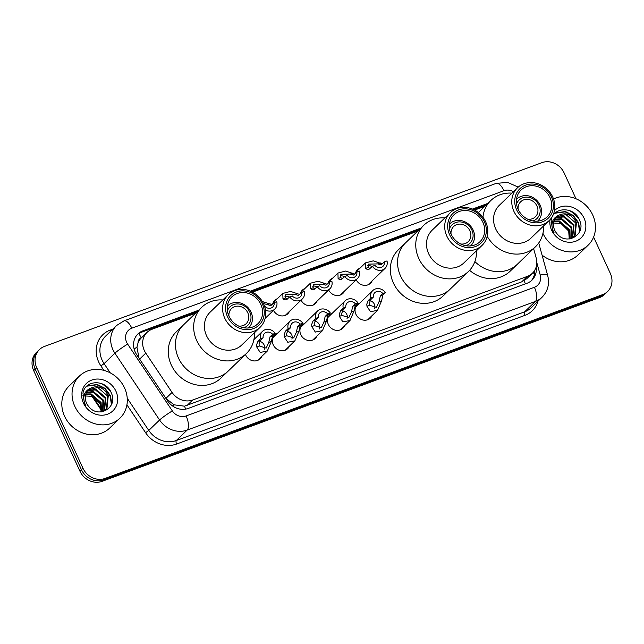 <?xml version="1.0" encoding="UTF-8"?>
<svg xmlns="http://www.w3.org/2000/svg" width="644" height="644" viewBox="0 0 644 644"><rect width="100%" height="100%" fill="white"/><g stroke="black" fill="none" stroke-linecap="round" stroke-linejoin="round"><path stroke-width="0.97" d="M372.055 315.632A9.346 8.348 -134 0 1 370.372 318.072A9.346 8.348 -134 0 1 355.923 314.28A9.346 8.348 -134 0 1 357.388 304.612A9.346 8.348 -134 0 1 359.883 303.018M344.492 325.816A9.346 8.348 -134 0 1 342.809 328.255A9.346 8.348 -134 0 1 328.36 324.463A9.346 8.348 -134 0 1 329.825 314.795A9.346 8.348 -134 0 1 332.32 313.201M316.928 335.999A9.346 8.348 -134 0 1 315.246 338.438A9.346 8.348 -134 0 1 300.796 334.647A9.346 8.348 -134 0 1 302.261 324.978A9.346 8.348 -134 0 1 304.757 323.385M289.373 346.182A9.346 8.348 -134 0 1 287.683 348.613A9.346 8.348 -134 0 1 273.233 344.83A9.346 8.348 -134 0 1 274.698 335.162A9.346 8.348 -134 0 1 277.194 333.568M261.81 356.365A9.346 8.348 -134 0 1 260.12 358.797A9.346 8.348 -134 0 1 245.67 355.013A9.346 8.348 -134 0 1 245.428 354.45M289.47 311.342A9.346 8.348 -134 0 1 287.788 313.781A9.346 8.348 -134 0 1 273.499 310.344M372.16 280.8A9.346 8.348 -134 0 1 370.477 283.231A9.346 8.348 -134 0 1 356.188 279.794M344.596 290.983A9.346 8.348 -134 0 1 342.914 293.414A9.346 8.348 -134 0 1 328.625 289.977M317.033 301.159A9.346 8.348 -134 0 1 315.351 303.598A9.346 8.348 -134 0 1 301.062 300.16M138.066 342.769A17.533 15.649 -134 0 1 141.366 337.85A17.533 15.649 -134 0 1 141.439 337.786L141.173 337.883A5.844 5.216 46 0 0 138.066 342.769L136.955 347.164L138.975 358.032M195.671 313.137L152 329.269A17.533 15.649 46 0 0 147.057 332.368A17.533 15.649 46 0 0 145.786 353.137L172.069 392.438L165.911 398.386L174.017 404.818L184.482 406.179L521.745 281.839L526.703 278.739L532.395 273.241A17.533 15.649 46 0 0 536.178 257.93L533.602 248.576M172.069 392.438A17.533 15.649 46 0 0 192.741 399.988L527.452 276.34A17.533 15.649 46 0 0 532.395 273.241M484.827 206.313L474.612 210.089M417.763 231.091L252.52 292.135M355.375 273.491A9.346 8.348 -134 0 1 357.484 269.78A9.346 8.348 -134 0 1 359.98 268.186M327.812 283.674A9.346 8.348 -134 0 1 329.929 279.963A9.346 8.348 -134 0 1 332.425 278.361M300.249 293.857A9.346 8.348 -134 0 1 302.366 290.146A9.346 8.348 -134 0 1 304.862 288.544M272.686 304.032A9.346 8.348 -134 0 1 274.803 300.329A9.346 8.348 -134 0 1 277.298 298.727M593.607 237.056L610.327 273.394A17.533 15.649 -134 0 1 607.574 291.523A17.533 15.649 -134 0 1 602.623 294.622L105.109 478.42A17.533 15.649 -134 0 1 82.955 468.22L36.708 367.676A17.533 15.649 -134 0 1 39.461 349.547A17.533 15.649 -134 0 1 44.412 346.456L541.926 162.658A17.533 15.649 -134 0 1 564.08 172.85L575.994 198.763M39.461 349.547L36.426 352.477A17.533 15.649 -134 0 0 33.673 370.606L79.92 471.15A17.533 15.649 -134 0 0 102.074 481.342L599.588 297.544A17.533 15.649 -134 0 0 604.539 294.453L606.052 292.988A17.533 15.649 -134 0 1 601.11 296.087L103.587 479.885A17.533 15.649 -134 0 1 81.442 469.685L35.195 369.141A17.533 15.649 -134 0 1 37.948 351.012A17.533 15.649 -134 0 0 35.195 369.141L81.442 469.685A17.533 15.649 -134 0 0 103.587 479.885L601.11 296.087A17.533 15.649 -134 0 0 606.052 292.988L607.574 291.523M487.854 203.391L472.471 209.075M420.79 228.169L250.379 291.12M198.698 310.215L142.904 330.823A17.533 15.649 46 0 0 137.961 333.922A17.533 15.649 46 0 0 136.689 354.691L167.577 400.874A17.533 15.649 46 0 0 188.241 408.425L526.977 283.288A17.533 15.649 46 0 0 531.92 280.196A17.533 15.649 46 0 0 536.154 267.027M137.228 334.679A17.533 15.649 -134 0 1 141.39 332.288L197.185 311.68M251.49 291.619L419.276 229.634M473.582 209.566L486.341 204.856M534.802 270.174A17.533 15.649 -134 0 1 531.139 280.897M553.518 198.972A29.221 26.082 -134 0 1 592.713 214.991A29.221 26.082 -134 0 1 588.125 245.203A29.221 26.082 -134 0 1 542.964 233.369A29.221 26.082 -134 0 1 542.94 233.329M569.441 210.491A29.221 26.082 -134 0 1 579.069 219.137M573.635 236.936L574.553 235.849L575.865 223.13L565.931 214.573L556.48 216.795M571.083 238.666L575.156 235.269L576.469 222.55C571.389 213.921 565.038 211.715 557.414 215.925A13.21 11.793 -134 0 0 556.77 216.505A13.21 11.793 -134 0 0 554.693 230.166A13.21 11.793 -134 0 0 556.955 233.651C566.672 246.201 586.249 234.464 579.681 220.522C574.706 205.983 552.794 206.539 551.143 220.417L552.576 230.174L554.138 232.919L552.834 230.166C550.813 223.677 552.343 218.928 557.414 215.925M572.299 237.966L573.458 225.456L563.516 216.891L555.394 218.131M572.645 237.725L574.062 224.877L564.12 216.312L555.643 217.777M570.834 238.723L571.051 227.775L561.109 219.218L554.508 219.684M571.18 238.618L571.655 227.195L561.713 218.638L554.709 219.274M569.24 238.956L568.644 230.101L558.702 221.536L553.856 221.48M569.674 238.908L569.248 229.522L559.306 220.956L553.993 221.005M554.5 210.572A19.054 17.01 -134 0 1 584.06 218.187A19.054 17.01 -134 0 1 575.688 241.258A19.054 17.01 -134 0 1 551.618 230.174A19.054 17.01 -134 0 1 549.976 219.725M550.95 222.88L560.932 223.42L568.604 231.003L569.594 233.547M588.125 245.203L577.885 255.088A29.221 26.082 -134 0 1 542.055 255.096M579.962 230.681L578.529 222.591L573.216 215.41L565.448 211.546L555.305 212.923M579.616 231.566L578.231 222.88L572.919 215.7L565.15 211.836L554.983 213.228M518.114 209.252A10.521 9.386 -134 0 1 520.706 201.741A10.521 9.386 -134 0 1 536.959 206A10.521 9.386 -134 0 1 535.309 216.875A10.521 9.386 -134 0 1 527.71 219.193M516.56 203.923A12.856 11.471 -134 0 1 527.356 197.12A12.856 11.471 -134 0 1 538.956 205.267A12.856 11.471 -134 0 1 532.982 220.94M516.697 199.109L516.52 199.278A15.19 13.564 -134 0 1 516.697 199.109A15.19 13.564 -134 0 1 540.187 205.259A15.19 13.564 -134 0 1 537.796 220.973A15.19 13.564 -134 0 1 537.619 221.142L537.796 220.973M543.6 225.931A32.144 28.69 -134 0 1 535.534 246.708L517.333 264.273A32.144 28.69 -134 0 1 474.87 261.569A32.144 28.69 46 0 0 508.269 269.949A32.144 28.69 46 0 0 517.333 264.273L510.129 271.221A32.144 28.69 -134 0 1 469.605 270.319M535.534 246.708A32.144 28.69 -134 0 1 526.47 252.384A32.144 28.69 -134 0 1 487.218 236.34M482.952 217.261A32.144 28.69 -134 0 1 490.897 200.453A32.144 28.69 -134 0 1 499.969 194.778A32.144 28.69 -134 0 1 511.948 193.136M549.139 220.586L530.938 238.151A22.79 20.342 -134 0 1 524.506 242.176A22.79 20.342 -134 0 1 497.796 232.589A22.79 20.342 -134 0 1 499.285 205.347L517.486 187.79A22.79 20.342 -134 0 1 523.926 183.765A22.79 20.342 -134 0 1 550.636 193.353A22.79 20.342 -134 0 1 549.139 220.586A22.79 20.342 -134 0 1 542.707 224.611A22.79 20.342 -134 0 1 515.997 215.024A22.79 20.342 -134 0 1 517.486 187.79M542.506 221.786A20.455 18.257 -134 0 1 516.657 209.888A20.455 18.257 -134 0 1 525.641 185.126A20.455 18.257 -134 0 1 551.489 197.024A20.455 18.257 -134 0 1 542.506 221.786M526.365 186.696A18.7 16.688 -134 0 1 548.286 194.56A18.7 16.688 -134 0 1 547.062 216.907A18.7 16.688 -134 0 1 541.781 220.216A18.7 16.688 -134 0 1 519.861 212.343A18.7 16.688 -134 0 1 521.093 189.996A18.7 16.688 -134 0 1 526.365 186.696M74.801 406.324A29.221 26.082 -134 0 1 79.381 376.104A29.221 26.082 -134 0 1 124.55 387.946A29.221 26.082 -134 0 1 119.961 418.157A29.221 26.082 -134 0 1 74.801 406.324M119.961 418.157L109.722 428.035A29.221 26.082 -134 0 1 64.561 416.201A29.221 26.082 -134 0 1 69.141 385.989L79.381 376.104M101.277 383.446A29.221 26.082 -134 0 1 110.905 392.083M105.471 409.89L106.389 408.803L107.701 396.084L97.767 387.519L88.317 389.749M102.919 411.621L106.993 408.224L108.305 395.505C103.225 386.875 96.874 384.669 89.25 388.879A13.21 11.793 -134 0 0 88.606 389.459A13.21 11.793 -134 0 0 86.529 403.12A13.21 11.793 -134 0 0 88.791 406.606C98.508 419.155 118.085 407.419 111.517 393.476C106.542 378.938 84.63 379.485 82.979 393.371L84.412 403.12L85.974 405.873L84.67 403.12C82.649 396.632 84.179 391.882 89.25 388.879M104.135 410.92L105.294 398.411L95.352 389.845L87.23 391.085M104.481 410.679L105.898 397.823L95.956 389.266L87.479 390.731M102.67 411.677L102.887 400.729L92.945 392.172L86.344 392.639M103.016 411.572L103.491 400.149L93.549 391.592L86.546 392.228M101.076 411.91L100.48 403.055L90.538 394.49L85.692 394.434M101.511 411.862L101.076 402.476L91.142 393.911L85.829 393.959M115.896 391.141A19.054 17.01 -134 0 1 107.524 414.205A19.054 17.01 -134 0 1 83.454 403.128A19.054 17.01 -134 0 1 91.818 380.057A19.054 17.01 -134 0 1 115.896 391.141M82.786 395.835L92.768 396.374L100.44 403.957L101.43 406.501M111.798 403.635L110.365 395.545L105.053 388.356L97.284 384.5L87.141 385.877M111.444 404.521L110.068 395.835L104.755 388.654L96.986 384.79L86.819 386.183M451.05 234.03A10.521 9.386 -134 0 1 453.634 226.519A10.521 9.386 -134 0 1 469.895 230.777A10.521 9.386 -134 0 1 468.244 241.653A10.521 9.386 -134 0 1 460.645 243.971M449.496 228.701A12.856 11.471 -134 0 1 460.291 221.898A12.856 11.471 -134 0 1 471.891 230.045A12.856 11.471 -134 0 1 465.918 245.718M449.633 223.887L449.456 224.056A15.19 13.564 -134 0 1 449.633 223.887A15.19 13.564 -134 0 1 473.123 230.037A15.19 13.564 -134 0 1 470.732 245.75A15.19 13.564 -134 0 1 470.555 245.919L470.732 245.75M400.592 276.026A32.144 28.69 -134 0 1 405.631 242.796A32.144 28.69 46 0 0 403.522 281.203A32.144 28.69 46 0 0 441.196 294.719A32.144 28.69 46 0 0 450.269 289.051A32.144 28.69 -134 0 1 400.592 276.026M476.536 250.709A32.144 28.69 -134 0 1 468.47 271.486L443.064 295.999A32.144 28.69 -134 0 1 393.387 282.982A32.144 28.69 -134 0 1 398.427 249.743L423.833 225.231A32.144 28.69 -134 0 1 432.905 219.556A32.144 28.69 -134 0 1 444.883 217.913M468.47 271.486A32.144 28.69 -134 0 1 459.397 277.162A32.144 28.69 -134 0 1 421.723 263.637A32.144 28.69 -134 0 1 423.833 225.231M482.074 245.364L463.873 262.929A22.79 20.342 -134 0 1 457.441 266.946A22.79 20.342 -134 0 1 430.731 257.358A22.79 20.342 -134 0 1 432.221 230.125L450.422 212.56A22.79 20.342 -134 0 1 456.854 208.543A22.79 20.342 -134 0 1 483.572 218.131A22.79 20.342 -134 0 1 482.074 245.364A22.79 20.342 -134 0 1 475.642 249.389A22.79 20.342 -134 0 1 448.932 239.801A22.79 20.342 -134 0 1 450.422 212.56M475.441 246.555A20.455 18.257 -134 0 1 449.593 234.666A20.455 18.257 -134 0 1 458.576 209.904A20.455 18.257 -134 0 1 484.425 221.802A20.455 18.257 -134 0 1 475.441 246.555M459.301 211.474A18.7 16.688 -134 0 1 481.221 219.338A18.7 16.688 -134 0 1 479.997 241.685A18.7 16.688 -134 0 1 474.717 244.986A18.7 16.688 -134 0 1 452.796 237.121A18.7 16.688 -134 0 1 454.02 214.774A18.7 16.688 -134 0 1 459.301 211.474M228.958 316.075A10.521 9.386 -134 0 1 231.542 308.565A10.521 9.386 -134 0 1 247.803 312.823A10.521 9.386 -134 0 1 246.153 323.699A10.521 9.386 -134 0 1 238.554 326.017M227.404 310.746A12.856 11.471 -134 0 1 238.2 303.944A12.856 11.471 -134 0 1 249.792 312.09A12.856 11.471 -134 0 1 243.826 327.764M227.541 305.932L227.364 306.101A15.19 13.564 -134 0 1 227.541 305.932A15.19 13.564 -134 0 1 251.023 312.082A15.19 13.564 -134 0 1 248.64 327.796A15.19 13.564 -134 0 1 248.463 327.965L248.64 327.796M178.501 358.08A32.144 28.69 -134 0 1 183.54 324.842A32.144 28.69 46 0 0 181.431 363.248A32.144 28.69 46 0 0 219.105 376.772A32.144 28.69 46 0 0 228.177 371.097A32.144 28.69 -134 0 1 178.501 358.08M254.444 332.755A32.144 28.69 -134 0 1 246.378 353.532L220.973 378.044A32.144 28.69 -134 0 1 171.296 365.027A32.144 28.69 -134 0 1 176.335 331.789L201.741 307.277A32.144 28.69 -134 0 1 210.813 301.601A32.144 28.69 -134 0 1 222.792 299.959M246.378 353.532A32.144 28.69 -134 0 1 237.306 359.207A32.144 28.69 -134 0 1 199.632 345.683A32.144 28.69 -134 0 1 201.741 307.277M259.983 327.41L241.782 344.975A22.79 20.342 -134 0 1 235.35 349A22.79 20.342 -134 0 1 208.632 339.412A22.79 20.342 -134 0 1 210.129 312.171L228.33 294.614A22.79 20.342 -134 0 1 234.762 290.589A22.79 20.342 -134 0 1 261.48 300.176A22.79 20.342 -134 0 1 259.983 327.41A22.79 20.342 -134 0 1 253.551 331.435A22.79 20.342 -134 0 1 226.833 321.847A22.79 20.342 -134 0 1 228.33 294.614M253.35 328.609A20.455 18.257 -134 0 1 227.501 316.711A20.455 18.257 -134 0 1 236.485 291.949A20.455 18.257 -134 0 1 262.333 303.847A20.455 18.257 -134 0 1 253.35 328.609M237.209 293.519A18.7 16.688 -134 0 1 259.13 301.384A18.7 16.688 -134 0 1 257.906 323.731A18.7 16.688 -134 0 1 252.625 327.031A18.7 16.688 -134 0 1 230.705 319.166A18.7 16.688 -134 0 1 231.929 296.82A18.7 16.688 -134 0 1 237.209 293.519M384.428 261.867L386.996 260.925A8.766 7.825 46 0 1 385.048 268.363A8.766 7.825 46 0 1 372.369 266.326L374.937 265.376A5.844 5.216 46 0 0 383.019 266.254A5.844 5.216 46 0 0 384.428 261.867L381.111 264.853L377.754 263.895L368.392 264.129L368.223 267.413L370.091 268.524M372.063 266.616A5.844 5.216 46 0 0 367.644 265.795M372.369 266.326L368.972 269.337L366.895 269.248L365.663 268.363L365.486 262.873L373.254 260.86L381.82 263.734M356.865 272.05L359.433 271.108A8.766 7.825 46 0 1 357.484 278.546A8.766 7.825 46 0 1 344.806 276.509L347.374 275.56A5.844 5.216 46 0 0 355.456 276.437A5.844 5.216 46 0 0 356.865 272.05L353.548 275.036L350.191 274.07L340.837 274.304L340.66 277.596L342.528 278.707M344.5 276.799A5.844 5.216 46 0 0 340.08 275.97M344.806 276.509L341.409 279.52L339.332 279.432L338.1 278.538L337.923 273.056L345.691 271.043L354.264 273.917M329.301 282.233L331.869 281.283A8.766 7.825 46 0 1 329.921 288.721A8.766 7.825 46 0 1 317.242 286.693L319.81 285.743A5.844 5.216 46 0 0 327.893 286.62A5.844 5.216 46 0 0 329.301 282.233L325.985 285.22L322.628 284.254L313.274 284.487L313.097 287.779L314.964 288.89M316.937 286.983A5.844 5.216 46 0 0 312.517 286.153M317.242 286.693L313.845 289.703L311.777 289.615L310.537 288.721L310.36 283.239L318.128 281.227L326.701 284.101M301.738 292.416L304.306 291.466A8.766 7.825 46 0 1 302.358 298.905A8.766 7.825 46 0 1 289.679 296.868L292.247 295.926A5.844 5.216 46 0 0 300.329 296.803A5.844 5.216 46 0 0 301.738 292.416L298.422 295.395L295.073 294.437L285.711 294.67L285.534 297.963L287.401 299.074M289.373 297.166A5.844 5.216 46 0 0 284.954 296.337M289.679 296.868L286.282 299.887L284.213 299.79L282.974 298.905L282.797 293.423L290.565 291.41L299.138 294.276M264.491 306.174L264.684 306.109A5.844 5.216 46 0 0 272.766 306.987A5.844 5.216 46 0 0 274.175 302.599L270.858 305.578L263.412 303.517M265.441 310.014A8.766 7.825 46 0 0 274.795 309.088A8.766 7.825 46 0 0 276.743 301.65L274.175 302.599M262.366 301.561L271.575 304.459M373.391 297.069L370.791 299.581L369.286 303.163L369.495 305.24L376.41 307.373L379.034 301.722L380.282 296.071L382.882 293.567A5.844 5.216 46 0 0 374.8 292.682A5.844 5.216 46 0 0 373.391 297.069L370.823 298.019L368.223 300.531L366.798 304.081L366.935 306.19L370.437 311.712L377.561 310.328L367.877 319.666M374.558 308.557A5.844 5.216 46 0 0 374.357 304.201A5.844 5.216 46 0 0 370.018 300.635M370.823 298.019A8.766 7.825 46 0 1 372.771 290.581A8.766 7.825 46 0 1 385.45 292.618L382.85 295.129L381.594 300.772L377.561 310.328M385.45 292.618L382.882 293.567M345.828 307.252L343.228 309.764L341.723 313.346L341.932 315.423L348.847 317.556L351.471 311.905L352.719 306.254L355.319 303.743A5.844 5.216 46 0 0 347.237 302.865A5.844 5.216 46 0 0 345.828 307.252L343.26 308.202L340.66 310.714L339.235 314.264L339.38 316.373L342.874 321.887L349.998 320.511L340.314 329.849M346.995 318.74A5.844 5.216 46 0 0 346.794 314.377A5.844 5.216 46 0 0 342.455 310.811M343.26 308.202A8.766 7.825 46 0 1 345.208 300.764A8.766 7.825 46 0 1 357.887 302.801L355.287 305.304L354.031 310.955L349.998 320.511M357.887 302.801L355.319 303.743M318.265 317.436L315.665 319.947L314.159 323.529L314.369 325.606L321.284 327.732L323.908 322.089L325.156 316.437L327.756 313.926A5.844 5.216 46 0 0 319.674 313.048A5.844 5.216 46 0 0 318.265 317.436L315.697 318.386L313.097 320.889L311.672 324.447L311.817 326.556L315.31 332.071L322.435 330.686L312.751 340.032M319.432 328.923A5.844 5.216 46 0 0 319.231 324.56A5.844 5.216 46 0 0 314.9 320.994M315.697 318.386A8.766 7.825 46 0 1 317.645 310.947A8.766 7.825 46 0 1 330.324 312.984L327.724 315.488L326.468 321.139L322.435 330.686M330.324 312.984L327.756 313.926M290.702 327.619L288.101 330.131L286.596 333.713L286.813 335.79L293.72 337.915L296.345 332.264L297.592 326.621L300.193 324.109A5.844 5.216 46 0 0 292.11 323.232A5.844 5.216 46 0 0 290.702 327.619L288.134 328.569L285.534 331.072L284.109 334.63L284.254 336.732L287.747 342.254L294.872 340.869L285.187 350.215M291.869 339.106A5.844 5.216 46 0 0 291.668 334.743A5.844 5.216 46 0 0 287.337 331.177M288.134 328.569A8.766 7.825 46 0 1 290.082 321.131A8.766 7.825 46 0 1 302.761 323.159L300.16 325.671L298.905 331.322L294.872 340.869M302.761 323.159L300.193 324.109M263.138 337.802L260.538 340.306L259.033 343.896L259.25 345.973L266.157 348.098L268.781 342.447L270.029 336.804L272.629 334.292A5.844 5.216 46 0 0 264.547 333.415A5.844 5.216 46 0 0 263.138 337.802L260.57 338.744L257.97 341.256L256.545 344.814L256.69 346.915L260.184 352.437L267.308 351.052L257.624 360.399M264.306 349.281A5.844 5.216 46 0 0 264.104 344.926A5.844 5.216 46 0 0 259.774 341.36M260.57 338.744A8.766 7.825 46 0 1 262.519 331.314A8.766 7.825 46 0 1 275.197 333.342L272.597 335.854L271.341 341.505L267.308 351.052M275.197 333.342L272.629 334.292M134.113 348.992A17.533 1.562 -33.8 0 1 136.955 347.164M525.343 283.891A17.533 7.358 -110.3 0 0 524.119 280.712M532.532 273.112A17.533 4.122 -15.4 0 1 534.657 273.169M185.625 409.125A17.533 7.358 -110.3 0 0 184.482 406.179M172.399 405.865A17.533 1.562 -33.8 0 1 174.017 404.818M141.173 337.883A17.533 7.358 -110.3 0 0 138.822 333.536M521.745 281.839L527.452 276.34M187.042 405.495L192.741 399.988M139.627 359.086L145.786 353.137M513.421 191.711A11.689 10.433 46 0 0 503.938 190.713L131.795 328.19A11.689 10.433 46 0 0 126.667 342.342A11.689 10.433 46 0 0 127.649 344.105L172.334 410.912A11.689 10.433 46 0 0 186.116 415.952L534.399 287.28A11.689 10.433 46 0 0 540.219 275.012L536.806 262.615M518.235 187.106L507.553 182.381L496.097 183.403A11.689 4.902 69.7 0 1 503.938 190.713M534.399 287.28A11.689 4.902 69.7 0 1 535.422 301.416L524.619 311.849A23.377 20.866 46 0 0 531.22 307.719L542.023 297.287A23.377 20.866 -134 0 1 535.422 301.416L187.146 430.079A23.377 20.866 -134 0 1 159.583 420.009L114.898 353.202A23.377 20.866 -134 0 1 112.917 349.676A23.377 20.866 -134 0 1 116.588 325.502L105.785 335.935A23.377 20.866 46 0 0 102.114 360.101A23.377 20.866 46 0 0 104.087 363.627L110.269 372.876M103.885 370.364L100.899 365.905L104.087 363.627L114.898 353.202A11.689 1.038 -33.8 0 1 127.649 344.105M100.899 365.905A26.299 23.474 -134 0 1 110.229 330.098L112.813 329.148M538.006 301.167A26.299 23.474 -134 0 1 524.876 315.375L176.593 444.046A26.299 23.474 -134 0 1 145.592 432.712L126.924 404.81M602.623 294.622L599.588 297.544M36.708 367.676L33.673 370.606M82.955 468.22L79.92 471.15M105.109 478.42L102.074 481.342M172.334 410.912A11.689 1.038 -33.8 0 0 159.583 420.009L148.78 430.442A23.377 20.866 46 0 0 176.335 440.512L524.619 311.849A2.922 1.224 -110.3 0 0 524.876 315.375M127.238 398.233L148.78 430.442L145.592 432.712M186.116 415.952A11.689 4.902 69.7 0 1 187.146 430.079L176.335 440.512A2.922 1.224 -110.3 0 0 176.593 444.046M110.229 330.098A2.922 1.224 -110.3 0 0 110.8 331.088M540.219 275.012A11.689 2.745 -15.4 0 1 547.698 275.568L538.722 242.981M496.097 183.403L123.954 320.889A11.689 4.902 69.7 0 1 131.795 328.19M141.39 332.288L142.904 330.823M92.752 396.366L101.519 409.471M365.663 268.363L368.223 267.413M377.754 263.895L380.314 262.945M338.1 278.538L340.66 277.596M350.191 274.07L352.751 273.128M310.537 288.721L313.097 287.779M322.628 284.254L325.188 283.312M282.974 298.905L285.534 297.963M295.073 294.437L297.625 293.495M267.51 304.62L270.061 303.678M381.594 300.772L379.034 301.722M369.495 305.24L366.935 306.19M370.791 299.581L368.223 300.531M382.85 295.129L380.282 296.071M354.031 310.955L351.471 311.905M341.932 315.423L339.38 316.373M343.228 309.764L340.66 310.714M355.287 305.304L352.719 306.254M326.468 321.139L323.908 322.089M314.369 325.606L311.817 326.556M315.665 319.947L313.097 320.889M327.724 315.488L325.156 316.437M298.905 331.322L296.345 332.264M286.813 335.79L284.254 336.732M288.101 330.131L285.534 331.072M300.16 325.671L297.592 326.621M271.341 341.505L268.781 342.447M259.25 345.973L256.69 346.915M260.538 340.306L257.97 341.256M272.597 335.854L270.029 336.804M141.366 337.85L147.057 332.368M542.023 297.287C547.859 291.193 549.751 283.948 547.698 275.568M123.954 320.889L116.588 325.502M101.406 410.397L91.738 395.947M478.363 212.552L490.897 200.453M385.048 268.363L367.982 284.833M365.486 262.873L355.802 272.219M357.484 278.546L340.418 295.016M337.923 273.056L328.239 282.394M329.921 288.721L312.855 305.192M310.36 283.239L300.676 292.577M302.358 298.905L285.292 315.375M282.797 293.423L273.12 302.761M274.795 309.088L265.119 318.434M372.771 290.581L355.705 307.051M345.208 300.764L328.142 317.234M317.645 310.947L300.579 327.418M290.082 321.131L273.016 337.601M262.519 331.314L253.889 339.638"/></g></svg>
